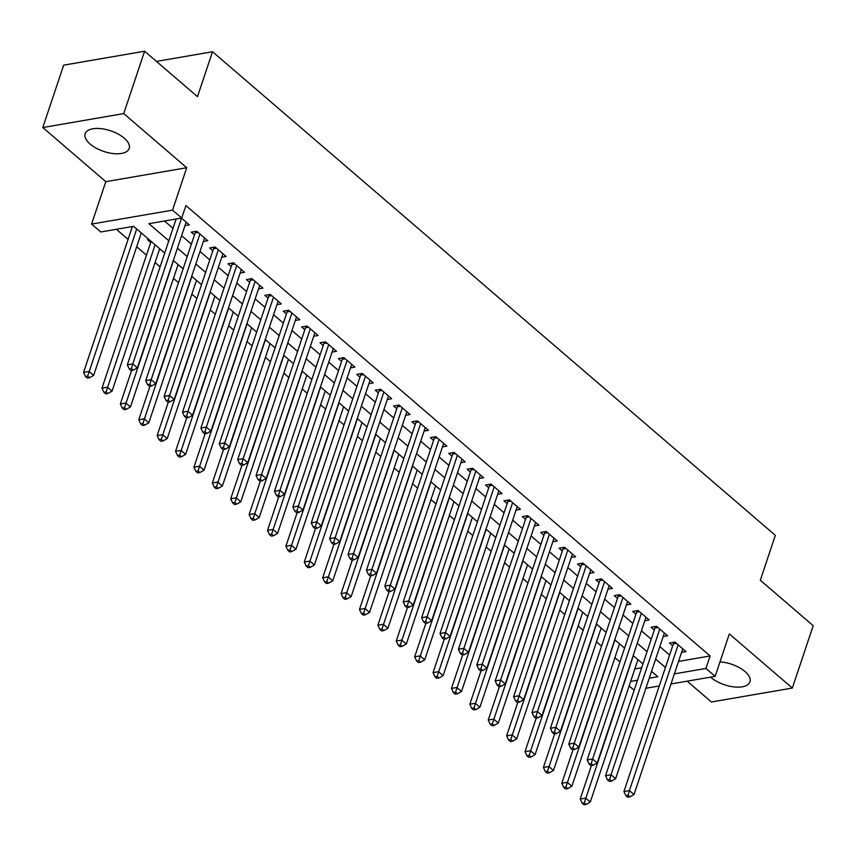 <?xml version="1.0" encoding="UTF-8"?>
<svg xmlns="http://www.w3.org/2000/svg" width="856" height="856" viewBox="0 0 856 856"><rect width="100%" height="100%" fill="white"/><g stroke="black" fill="none" stroke-linecap="round" stroke-linejoin="round"><path stroke-width="1.28" d="M90.115 144.043A23.219 10.871 -161.5 0 0 113.163 153.545A23.219 10.871 -161.5 0 0 129.203 148.473A23.219 10.871 -161.5 0 0 124.238 138.169A23.219 10.871 -161.5 0 0 101.19 128.668A23.219 10.871 -161.5 0 0 85.151 133.739A23.219 10.871 -161.5 0 0 90.115 144.043M710.566 677.139A23.219 10.871 -161.5 0 0 710.897 677.417A23.219 10.871 -161.5 0 0 733.945 686.919A23.219 10.871 -161.5 0 0 749.974 681.858A23.219 10.871 -161.5 0 0 745.02 671.543A23.219 10.871 -161.5 0 0 719.982 661.87M164.716 253.055L133.611 226.326L100.805 231.976L91.603 224.079L172.538 210.137L181.729 218.034L148.923 223.684L168.825 240.782M105.802 181.665L186.726 167.722L123.735 113.591L144.6 51.221L63.665 65.163L42.8 127.533L105.802 181.665L91.603 224.079M687.154 681.162L711.4 701.995L792.335 688.063L729.333 633.932L715.145 676.347L671.008 683.944M634.157 690.236L629.128 685.913M116.373 229.29L128.079 239.348M136.682 246.742L146.472 255.152M155.075 262.546L160.104 266.869M173.468 278.35L178.497 282.662M191.862 294.154L196.891 298.466M210.255 309.958L215.284 314.27M228.648 325.762L233.677 330.074M247.042 341.565L252.071 345.877M265.435 357.369L270.464 361.681M283.828 373.173L288.857 377.485M302.221 388.977L307.25 393.289M320.615 404.781L325.644 409.093M339.008 420.585L344.037 424.897M357.401 436.389L362.43 440.701M375.795 452.193L380.824 456.505M394.188 467.997L399.217 472.309M412.581 483.8L417.61 488.113M430.975 499.604L436.004 503.917M449.368 515.408L454.397 519.72M467.761 531.212L472.79 535.524M486.155 547.016L491.184 551.328M504.548 562.82L509.577 567.132M522.941 578.624L527.97 582.936M541.334 594.428L546.363 598.74M559.728 610.232L564.757 614.544M578.121 626.036L583.15 630.348M596.514 641.84L601.543 646.152M614.908 657.643L619.937 661.956M123.735 113.591L42.8 127.533M144.6 51.221L197.479 96.653L212.513 51.745L775.343 535.342L760.321 580.25L813.2 625.683L792.335 688.063M184.96 225.642L189.358 224.893L181.451 218.087M203.354 241.446L207.751 240.697L196.72 231.206L191.252 232.147L194.473 234.919M221.747 257.249L226.144 256.5L215.113 247.01L209.645 247.951L212.866 250.722M240.14 273.053L244.538 272.294L233.506 262.813L228.038 263.755L231.259 266.526M258.533 288.857L262.931 288.098L251.899 278.617L246.432 279.559L249.652 282.33M276.927 304.661L281.324 303.901L270.293 294.421L264.825 295.363L268.046 298.134M295.32 320.465L299.718 319.705L288.686 310.225L283.218 311.167L286.439 313.938M313.713 336.269L318.111 335.509L307.079 326.029L301.612 326.971L304.832 329.742M332.107 352.073L336.504 351.313L325.473 341.833L320.005 342.775L323.226 345.546M350.5 367.877L354.898 367.117L343.866 357.637L338.398 358.578L341.619 361.35M368.893 383.681L373.291 382.921L362.259 373.441L356.791 374.382L360.012 377.154M387.286 399.485L391.684 398.725L380.653 389.245L375.185 390.186L378.406 392.958M405.68 415.288L410.078 414.529L399.046 405.049L393.578 405.99L396.799 408.761M424.073 431.092L428.471 430.333L417.439 420.852L411.971 421.794L415.192 424.565M442.466 446.896L446.864 446.137L435.832 436.656L430.365 437.598L433.585 440.369M460.86 462.7L465.257 461.94L454.226 452.46L448.758 453.402L451.979 456.173M479.253 478.504L483.651 477.744L472.619 468.264L467.151 469.206L470.372 471.977M497.657 494.308L502.044 493.548L491.012 484.068L485.545 485.01L488.765 487.781M516.05 510.112L520.448 509.352L509.406 499.872L503.938 500.814L507.159 503.585M534.444 525.916L538.841 525.156L527.799 515.676L522.331 516.617L525.552 519.389M552.837 541.72L557.235 540.96L546.192 531.48L540.725 532.421L543.945 535.193M571.23 557.524L575.628 556.764L564.586 547.284L559.118 548.225L562.338 550.997M589.624 573.327L594.021 572.568L582.979 563.087L577.511 564.029L580.732 566.79M608.017 589.131L612.415 588.372L601.372 578.891L595.904 579.833L599.125 582.594M626.41 604.935L630.808 604.176L619.765 594.695L614.298 595.637L617.518 598.398M644.803 620.739L649.201 619.979L638.159 610.499L632.691 611.441L635.912 614.201M663.197 636.543L667.594 635.783L656.552 626.303L651.084 627.245L654.305 630.005M148.88 239.445L147.5 239.691L150.72 242.451M634.81 668.943L641.679 667.755M678.551 661.41L710.116 655.963L185.902 205.558L181.729 218.034M164.491 221.009L172.998 228.317M181.6 235.7L191.391 244.121M199.994 251.504L209.784 259.924M218.387 267.307L228.178 275.728M236.78 283.111L246.571 291.532M255.174 298.915L264.964 307.336M273.567 314.719L283.357 323.14M291.96 330.523L301.751 338.944M310.354 346.327L320.144 354.737M328.747 362.131L338.537 370.541M347.14 377.935L356.931 386.345M365.533 393.739L375.324 402.149M383.927 409.543L393.717 417.953M402.32 425.346L412.111 433.757M420.713 441.15L430.504 449.56M439.107 456.954L448.897 465.364M457.5 472.758L467.29 481.168M475.893 488.562L485.684 496.972M494.286 504.366L504.077 512.776M512.68 520.17L522.47 528.58M531.073 535.974L540.864 544.384M549.466 551.778L559.257 560.188M567.86 567.582L577.65 575.992M586.253 583.385L596.043 591.796M604.646 599.189L614.437 607.6M623.04 614.993L632.83 623.403M641.433 630.797L651.223 639.207M659.826 646.601L669.617 655.011M681.59 652.347L685.988 651.587L674.945 642.107L669.478 643.049L672.698 645.809M212.513 51.745L156.455 61.397M186.726 167.722L172.538 210.137M710.116 655.963L705.943 668.44L715.145 676.347M649.255 678.209L657.825 676.732L651.544 671.339M642.952 663.946L633.151 655.536M624.559 648.142L614.758 639.732M606.166 632.338L596.365 623.928M587.772 616.545L577.971 608.124M569.379 600.741L559.578 592.32M550.986 584.937L541.185 576.516M532.593 569.133L522.791 560.712M514.199 553.329L504.398 544.908M495.806 537.525L486.005 529.104M477.413 521.721L467.611 513.3M459.019 505.917L449.218 497.497M440.626 490.114L430.825 481.693M422.222 474.31L412.432 465.889M403.829 458.506L394.038 450.085M385.435 442.702L375.645 434.281M367.042 426.898L357.252 418.477M348.649 411.094L338.858 402.673M330.255 395.29L320.465 386.869M311.862 379.486L302.072 371.065M293.469 363.682L283.678 355.261M275.076 347.878L265.285 339.458M256.682 332.075L246.892 323.654M238.289 316.271L228.499 307.85M219.896 300.467L210.105 292.046M201.502 284.663L191.712 276.253M183.109 268.859L173.319 260.449M630.637 681.419L637.495 680.231M659.259 685.966L645.884 688.278M674.378 673.875L705.943 668.44M177.427 248.176L187.218 256.586M195.821 263.98L205.611 272.39M214.214 279.784L224.005 288.194M232.607 295.588L242.398 303.998M251.001 311.391L260.791 319.802M269.394 327.195L279.184 335.606M287.787 342.999L297.578 351.409M306.18 358.803L315.971 367.213M324.574 374.607L334.364 383.017M342.967 390.411L352.758 398.821M361.36 406.215L371.151 414.625M379.754 422.019L389.544 430.429M398.147 437.823L407.938 446.233M416.54 453.627L426.331 462.037M434.934 469.43L444.724 477.841M453.327 485.234L463.117 493.645M471.72 501.038L481.511 509.448M490.114 516.842L499.904 525.252M508.507 532.646L518.297 541.056M526.9 548.45L536.691 556.86M545.293 564.254L555.084 572.664M563.687 580.058L573.477 588.468M582.08 595.862L591.87 604.272M600.473 611.666L610.264 620.076M618.867 627.469L628.657 635.88M637.26 643.273L647.05 651.683M655.653 659.077L665.444 667.487M676.347 643.305L673.362 643.819L623.949 791.522L629.417 790.58L678.166 644.868M628.069 795.288L625.875 795.663L627.716 797.246L629.909 796.872L628.069 795.288L629.417 790.58L634.007 794.529L682.767 648.827M673.362 643.819A2.975 1.98 80.2 0 0 673.544 642.77L673.554 642.342M623.949 791.522L625.875 795.663M629.909 796.872L634.007 794.529M591.41 765.553L580.197 799.055L585.665 798.113L590.265 802.061L637.923 659.634M633.322 655.685L584.316 802.821L582.134 803.196L583.974 804.779L586.157 804.405L584.316 802.821M590.265 802.061L586.157 804.405M582.134 803.196L580.197 799.055M657.954 627.502L654.968 628.015L605.556 775.718L611.024 774.776L659.773 629.064M609.675 779.484L607.482 779.859L609.322 781.442L611.516 781.068L609.675 779.484L611.024 774.776L615.614 778.725L664.374 633.023M654.968 628.015A2.975 1.98 80.2 0 0 655.15 626.967L655.161 626.538M605.556 775.718L607.482 779.859M611.516 781.068L615.614 778.725M639.56 611.698L636.575 612.211L587.163 759.914L592.63 758.972L641.379 613.26M591.282 763.68L589.088 764.055L590.929 765.639L593.122 765.264L591.282 763.68L592.63 758.972L597.221 762.921L645.98 617.219M636.575 612.211A2.975 1.98 80.2 0 0 636.757 611.163L636.768 610.735M587.163 759.914L589.088 764.055M593.122 765.264L597.221 762.921M621.167 595.894L618.182 596.407L568.769 744.11L574.237 743.168L622.986 597.456M572.889 747.877L570.695 748.251L572.536 749.835L574.729 749.46L572.889 747.877L574.237 743.168L578.827 747.117L627.587 601.415M618.182 596.407A2.975 1.98 80.2 0 0 618.364 595.359L618.374 594.931M568.769 744.11L570.695 748.251M574.729 749.46L578.827 747.117M602.774 580.09L599.788 580.603L550.376 728.306L555.844 727.365L604.593 581.652M554.495 732.073L552.302 732.447L554.142 734.031L556.336 733.656L554.495 732.073L555.844 727.365L560.434 731.313L609.194 585.611M599.788 580.603A2.975 1.98 80.2 0 0 599.97 579.555L599.981 579.127M550.376 728.306L552.302 732.447M556.336 733.656L560.434 731.313M573.017 749.749L561.803 783.251L567.271 782.309L571.872 786.257L619.53 643.83M614.929 639.881L565.923 787.017L563.74 787.402L565.581 788.975L567.763 788.601L565.923 787.017M571.872 786.257L567.763 788.601M563.74 787.402L561.803 783.251M554.624 733.945L543.41 767.447L548.878 766.505L553.479 770.453L601.137 628.026M596.536 624.077L547.53 771.213L545.347 771.598L547.187 773.171L549.37 772.797L547.53 771.213M553.479 770.453L549.37 772.797M545.347 771.598L543.41 767.447M536.231 718.141L525.017 751.643L530.485 750.701L535.086 754.65L582.743 612.222M578.142 608.274L529.136 755.409L526.954 755.795L528.794 757.367L530.977 756.993L529.136 755.409M535.086 754.65L530.977 756.993M526.954 755.795L525.017 751.643M517.837 702.337L506.624 735.839L512.091 734.897L516.692 738.846L564.35 596.418M559.749 592.47L510.743 739.605L508.56 739.991L510.401 741.563L512.584 741.189L510.743 739.605M516.692 738.846L512.584 741.189M508.56 739.991L506.624 735.839M584.38 564.286L581.395 564.8L531.983 712.502L537.45 711.561L586.2 565.848M536.102 716.269L533.909 716.643L535.749 718.227L537.942 717.852L536.102 716.269L537.45 711.561L542.041 715.509L590.801 569.807M581.395 564.8A2.975 1.98 80.2 0 0 581.577 563.751L581.588 563.323M531.983 712.502L533.909 716.643M537.942 717.852L542.041 715.509M499.444 686.533L488.23 720.035L493.698 719.093L498.299 723.042L545.957 580.614M541.356 576.666L492.35 723.802L490.167 724.187L492.007 725.76L494.19 725.385L492.35 723.802M498.299 723.042L494.19 725.385M490.167 724.187L488.23 720.035M565.987 548.482L563.002 548.996L513.589 696.698L519.057 695.757L567.806 550.044M517.709 700.465L515.515 700.839L517.356 702.423L519.549 702.048L517.709 700.465L519.057 695.757L523.647 699.705L572.407 554.003M563.002 548.996A2.975 1.98 80.2 0 0 563.184 547.947L563.195 547.519M513.589 696.698L515.515 700.839M519.549 702.048L523.647 699.705M481.051 670.74L469.837 704.231L475.305 703.29L479.906 707.238L527.564 564.81M522.962 560.862L473.957 707.998L471.774 708.383L473.614 709.956L475.797 709.581L473.957 707.998M479.906 707.238L475.797 709.581M471.774 708.383L469.837 704.231M547.594 532.678L544.609 533.192L495.196 680.895L500.664 679.953L549.413 534.251M499.315 684.661L497.122 685.035L498.962 686.619L501.156 686.245L499.315 684.661L500.664 679.953L505.254 683.901L554.014 538.199M544.609 533.192A2.975 1.98 80.2 0 0 544.79 532.143L544.801 531.715M495.196 680.895L497.122 685.035M501.156 686.245L505.254 683.901M462.657 654.936L451.444 688.427L456.911 687.486L461.512 691.434L509.17 549.006M504.569 545.058L455.563 692.194L453.38 692.579L455.221 694.152L457.404 693.777L455.563 692.194M461.512 691.434L457.404 693.777M453.38 692.579L451.444 688.427M529.201 516.874L526.215 517.388L476.803 665.091L482.27 664.149L531.02 518.447M480.922 668.857L478.729 669.232L480.569 670.815L482.763 670.441L480.922 668.857L482.27 664.149L486.861 668.097L535.621 522.395M526.215 517.388A2.975 1.98 80.2 0 0 526.397 516.339L526.408 515.911M476.803 665.091L478.729 669.232M482.763 670.441L486.861 668.097M444.264 639.132L433.05 672.623L438.518 671.682L443.119 675.63L490.777 533.202M486.176 529.254L437.17 676.39L434.987 676.775L436.828 678.348L439.01 677.973L437.17 676.39M443.119 675.63L439.01 677.973M434.987 676.775L433.05 672.623M510.797 501.07L507.822 501.584L458.409 649.287L463.877 648.345L512.626 502.643M462.529 653.053L460.335 653.428L462.176 655.011L464.369 654.637L462.529 653.053L463.877 648.345L468.467 652.293L517.227 506.591M507.822 501.584A2.975 1.98 80.2 0 0 508.004 500.535L508.015 500.107M458.409 649.287L460.335 653.428M464.369 654.637L468.467 652.293M425.871 623.328L414.657 656.82L420.125 655.878L424.726 659.826L472.384 517.399M467.783 513.45L418.777 660.586L416.594 660.971L418.434 662.544L420.617 662.17L418.777 660.586M424.726 659.826L420.617 662.17M416.594 660.971L414.657 656.82M492.403 485.266L489.429 485.78L440.016 633.483L445.484 632.541L494.233 486.839M444.136 637.249L441.942 637.624L443.783 639.207L445.976 638.833L444.136 637.249L445.484 632.541L450.074 636.49L498.834 490.788M489.429 485.78A2.975 1.98 80.2 0 0 489.611 484.731L489.621 484.303M440.016 633.483L441.942 637.624M445.976 638.833L450.074 636.49M407.477 607.525L396.264 641.016L401.732 640.074L406.333 644.022L453.99 501.595M449.389 497.646L400.383 644.782L398.2 645.167L400.041 646.74L402.224 646.366L400.383 644.782M406.333 644.022L402.224 646.366M398.2 645.167L396.264 641.016M474.01 469.463L471.035 469.976L421.623 617.679L427.091 616.737L475.84 471.035M425.742 621.445L423.549 621.82L425.389 623.403L427.583 623.029L425.742 621.445L427.091 616.737L431.681 620.686L480.441 474.984M471.035 469.976A2.975 1.98 80.2 0 0 471.217 468.928L471.228 468.5M421.623 617.679L423.549 621.82M427.583 623.029L431.681 620.686M389.084 591.721L377.87 625.212L383.338 624.27L387.939 628.218L435.597 485.791M430.996 481.842L381.99 628.978L379.807 629.363L381.648 630.936L383.83 630.562L381.99 628.978M387.939 628.218L383.83 630.562M379.807 629.363L377.87 625.212M455.617 453.659L452.642 454.172L403.23 601.875L408.697 600.933L457.446 455.232M407.349 605.641L405.156 606.027L406.996 607.6L409.189 607.225L407.349 605.641L408.697 600.933L413.288 604.882L462.047 459.18M452.642 454.172A2.975 1.98 80.2 0 0 452.824 453.124L452.835 452.696M403.23 601.875L405.156 606.027M409.189 607.225L413.288 604.882M370.691 575.917L359.477 609.408L364.945 608.466L369.546 612.415L417.204 469.987M412.603 466.039L363.597 613.174L361.414 613.559L363.254 615.132L365.437 614.758L363.597 613.174M369.546 612.415L365.437 614.758M361.414 613.559L359.477 609.408M437.223 437.855L434.249 438.368L384.836 586.071L390.304 585.13L439.053 439.428M388.956 589.838L386.762 590.223L388.603 591.796L390.796 591.421L388.956 589.838L390.304 585.13L394.894 589.078L443.654 443.376M434.249 438.368A2.975 1.98 80.2 0 0 434.431 437.32L434.441 436.902M384.836 586.071L386.762 590.223M390.796 591.421L394.894 589.078M418.83 422.051L415.856 422.564L366.443 570.267L371.911 569.326L420.66 423.624M370.562 574.034L368.369 574.419L370.209 575.992L372.403 575.617L370.562 574.034L371.911 569.326L376.501 573.274L425.261 427.572M415.856 422.564A2.975 1.98 80.2 0 0 416.037 421.516L416.048 421.099M366.443 570.267L368.369 574.419M372.403 575.617L376.501 573.274M400.437 406.247L397.462 406.76L348.05 554.463L353.517 553.522L402.267 407.82M352.169 558.23L349.976 558.615L351.816 560.188L354.01 559.813L352.169 558.23L353.517 553.522L358.108 557.47L406.868 411.768M397.462 406.76A2.975 1.98 80.2 0 0 397.644 405.712L397.655 405.295M348.05 554.463L349.976 558.615M354.01 559.813L358.108 557.47M382.044 390.443L379.069 390.957L329.646 538.659L335.124 537.718L383.873 392.016M333.776 542.426L331.582 542.811L333.423 544.384L335.616 544.009L333.776 542.426L335.124 537.718L339.714 541.666L388.474 395.964M379.069 390.957A2.975 1.98 80.2 0 0 379.251 389.908L379.262 389.491M329.646 538.659L331.582 542.811M335.616 544.009L339.714 541.666M363.65 374.639L360.676 375.153L311.252 522.856L316.731 521.914L365.48 376.212M315.382 526.622L313.189 527.007L315.029 528.58L317.223 528.206L315.382 526.622L316.731 521.914L321.321 525.862L370.081 380.16M360.676 375.153A2.975 1.98 80.2 0 0 360.858 374.104L360.868 373.687M311.252 522.856L313.189 527.007M317.223 528.206L321.321 525.862M345.257 358.835L342.282 359.349L292.859 507.052L298.337 506.11L347.087 360.408M296.989 510.818L294.796 511.203L296.636 512.776L298.83 512.402L296.989 510.818L298.337 506.11L302.928 510.058L351.688 364.356M342.282 359.349A2.975 1.98 80.2 0 0 342.464 358.3L342.475 357.883M292.859 507.052L294.796 511.203M298.83 512.402L302.928 510.058M326.864 343.031L323.889 343.545L274.466 491.248L279.944 490.306L328.693 344.604M278.596 495.014L276.402 495.399L278.243 496.972L280.436 496.598L278.596 495.014L279.944 490.306L284.534 494.254L333.294 348.553M323.889 343.545A2.975 1.98 80.2 0 0 324.071 342.496L324.082 342.079M274.466 491.248L276.402 495.399M280.436 496.598L284.534 494.254M308.47 327.227L305.496 327.741L256.072 475.444L261.551 474.502L310.3 328.8M260.203 479.21L258.009 479.595L259.85 481.168L262.043 480.794L260.203 479.21L261.551 474.502L266.141 478.45L314.901 332.749M305.496 327.741A2.975 1.98 80.2 0 0 305.678 326.692L305.688 326.275M256.072 475.444L258.009 479.595M262.043 480.794L266.141 478.45M290.077 311.424L287.102 311.937L237.679 459.64L243.158 458.698L291.907 312.996M241.809 463.406L239.616 463.792L241.456 465.364L243.65 464.99L241.809 463.406L243.158 458.698L247.748 462.647L296.508 316.945M287.102 311.937A2.975 1.98 80.2 0 0 287.284 310.889L287.295 310.471M237.679 459.64L239.616 463.792M243.65 464.99L247.748 462.647M271.684 295.62L268.709 296.133L219.286 443.836L224.764 442.894L273.513 297.192M223.416 447.602L221.223 447.988L223.063 449.56L225.256 449.186L223.416 447.602L224.764 442.894L229.355 446.843L278.114 301.141M268.709 296.133A2.975 1.98 80.2 0 0 268.891 295.095L268.902 294.667M219.286 443.836L221.223 447.988M225.256 449.186L229.355 446.843M253.29 279.816L250.316 280.329L200.893 428.032L206.36 427.091L255.12 281.389M205.023 431.799L202.829 432.184L204.67 433.757L206.863 433.382L205.023 431.799L206.36 427.091L210.961 431.039L259.721 285.337M250.316 280.329A2.975 1.98 80.2 0 0 250.498 279.291L250.508 278.863M200.893 428.032L202.829 432.184M206.863 433.382L210.961 431.039M234.897 264.012L231.923 264.525L182.499 412.228L187.967 411.287L236.727 265.585M186.629 415.995L184.436 416.38L186.276 417.953L188.47 417.578L186.629 415.995L187.967 411.287L192.568 415.235L241.328 269.533M231.923 264.525A2.975 1.98 80.2 0 0 232.104 263.488L232.115 263.06M182.499 412.228L184.436 416.38M188.47 417.578L192.568 415.235M216.504 248.208L213.529 248.721L164.106 396.424L169.574 395.483L218.334 249.781M168.236 400.201L166.043 400.576L167.883 402.149L170.077 401.774L168.236 400.201L169.574 395.483L174.175 399.431L222.935 253.729M213.529 248.721A2.975 1.98 80.2 0 0 213.711 247.684L213.722 247.256M164.106 396.424L166.043 400.576M170.077 401.774L174.175 399.431M198.111 232.404L195.136 232.918L145.713 380.62L151.18 379.679L199.94 233.977M149.843 384.398L147.649 384.772L149.49 386.345L151.683 385.97L149.843 384.398L151.18 379.679L155.781 383.627L204.541 237.925M195.136 232.918A2.975 1.98 80.2 0 0 195.318 231.88L195.329 231.452M145.713 380.62L147.649 384.772M151.683 385.97L155.781 383.627M176.111 219.008L127.319 364.817L132.787 363.875L181.547 218.173M131.45 368.594L129.256 368.968L131.096 370.541L133.29 370.166L131.45 368.594L132.787 363.875L137.388 367.823L186.148 222.121M127.319 364.817L129.256 368.968M133.29 370.166L137.388 367.823M352.298 560.113L341.084 593.604L346.552 592.662L351.153 596.611L398.81 454.183M394.209 450.235L345.203 597.37L343.021 597.755L344.861 599.328L347.044 598.954L345.203 597.37M351.153 596.611L347.044 598.954M343.021 597.755L341.084 593.604M333.904 544.309L322.691 577.8L328.158 576.858L332.759 580.807L380.417 438.379M375.816 434.431L326.81 581.577L324.627 581.952L326.468 583.525L328.651 583.15L326.81 581.577M332.759 580.807L328.651 583.15M324.627 581.952L322.691 577.8M315.511 528.505L304.297 561.996L309.765 561.055L314.366 565.003L362.024 422.575M357.423 418.627L308.417 565.773L306.234 566.148L308.074 567.721L310.257 567.346L308.417 565.773M314.366 565.003L310.257 567.346M306.234 566.148L304.297 561.996M297.118 512.701L285.904 546.192L291.372 545.251L295.973 549.199L343.63 406.771M339.03 402.823L290.024 549.969L287.841 550.344L289.681 551.917L291.864 551.542L290.024 549.969M295.973 549.199L291.864 551.542M287.841 550.344L285.904 546.192M278.724 496.897L267.511 530.388L272.978 529.447L277.579 533.395L325.237 390.967M320.636 387.019L271.63 534.165L269.447 534.54L271.288 536.113L273.471 535.738L271.63 534.165M277.579 533.395L273.471 535.738M269.447 534.54L267.511 530.388M260.331 481.093L249.117 514.584L254.585 513.643L259.186 517.602L306.844 375.163M302.243 371.215L253.237 518.361L251.054 518.736L252.895 520.309L255.077 519.934L253.237 518.361M259.186 517.602L255.077 519.934M251.054 518.736L249.117 514.584M241.938 465.29L230.724 498.781L236.192 497.839L240.793 501.798L288.451 359.36M283.85 355.411L234.844 502.558L232.661 502.932L234.501 504.505L236.684 504.13L234.844 502.558M240.793 501.798L236.684 504.13M232.661 502.932L230.724 498.781M223.544 449.486L212.331 482.977L217.799 482.035L222.4 485.994L270.057 343.556M265.456 339.607L216.45 486.754L214.268 487.128L216.108 488.712L218.291 488.327L216.45 486.754M222.4 485.994L218.291 488.327M214.268 487.128L212.331 482.977M205.151 433.682L193.938 467.173L199.405 466.231L204.006 470.19L251.664 327.752M247.063 323.803L198.057 470.95L195.874 471.324L197.715 472.908L199.897 472.523L198.057 470.95M204.006 470.19L199.897 472.523M195.874 471.324L193.938 467.173M186.758 417.878L175.544 451.369L181.012 450.427L185.613 454.386L233.271 311.948M228.67 308L179.664 455.146L177.481 455.52L179.321 457.104L181.504 456.719L179.664 455.146M185.613 454.386L181.504 456.719M177.481 455.52L175.544 451.369M168.354 402.074L157.151 435.565L162.619 434.623L167.22 438.582L214.877 296.144M210.276 292.196L161.27 439.342L159.088 439.716L160.928 441.3L163.111 440.915L161.27 439.342M167.22 438.582L163.111 440.915M159.088 439.716L157.151 435.565M149.961 386.27L138.758 419.761L144.225 418.819L148.826 422.778L196.484 280.34M191.883 276.392L142.877 423.538L140.694 423.913L142.535 425.496L144.718 425.111L142.877 423.538M148.826 422.778L144.718 425.111M140.694 423.913L138.758 419.761M131.567 370.466L120.364 403.957L125.832 403.015L130.433 406.975L178.091 264.536M173.49 260.588L124.484 407.734L122.301 408.109L124.141 409.692L126.324 409.307L124.484 407.734M130.433 406.975L126.324 409.307M122.301 408.109L120.364 403.957M151.095 241.349L101.971 388.153L107.439 387.212L112.04 391.171L159.698 248.732M155.096 244.784L106.091 391.93L103.908 392.305L105.748 393.888L107.931 393.503L106.091 391.93M112.04 391.171L107.931 393.503M103.908 392.305L101.971 388.153M132.37 226.54L83.578 372.349L89.045 371.408L93.646 375.367L141.304 232.928M136.703 228.98L87.697 376.126L85.514 376.501L87.355 378.085L89.538 377.699L87.697 376.126M93.646 375.367L89.538 377.699M85.514 376.501L83.578 372.349M675.363 642.46L673.544 642.77M656.969 626.656L655.15 626.967M638.576 610.852L636.757 611.163M620.183 595.048L618.364 595.359M601.789 579.245L599.97 579.555M583.396 563.441L581.577 563.751M565.003 547.637L563.184 547.947M546.61 531.833L544.79 532.143M528.216 516.029L526.397 516.339M509.823 500.225L508.004 500.535M491.43 484.421L489.611 484.731M473.036 468.617L471.217 468.928M454.643 452.813L452.824 453.124M436.25 437.009L434.431 437.32M417.856 421.205L416.037 421.516M399.452 405.402L397.644 405.712M381.059 389.598L379.251 389.908M362.666 373.794L360.858 374.104M344.273 357.99L342.464 358.3M325.879 342.186L324.071 342.496M307.486 326.382L305.678 326.692M289.093 310.578L287.284 310.889M270.699 294.774L268.891 295.095M252.306 278.97L250.498 279.291M233.913 263.166L232.104 263.488M215.519 247.363L213.711 247.684M197.126 231.559L195.318 231.88"/></g></svg>
